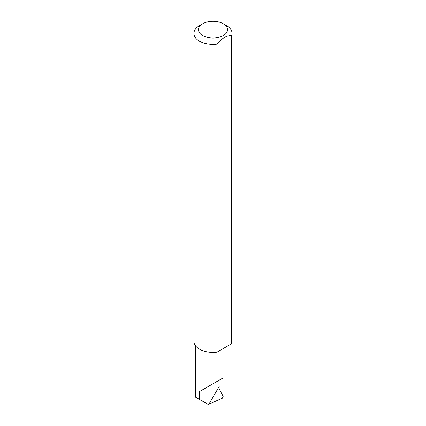 <?xml version="1.0" encoding="UTF-8"?>
<svg xmlns="http://www.w3.org/2000/svg" width="426" height="426" viewBox="0 0 426 426"><rect width="100%" height="100%" fill="white"/><g stroke="black" fill="none" stroke-linecap="round" stroke-linejoin="round"><path stroke-width="0.64" d="M199.501 391.558L218.937 380.338C225.998 376.264 222.17 378.474 218.937 380.338L218.937 385.413L219.278 386.297L208.655 404.7L199.501 399.418L199.501 391.558L222.963 378.016L222.963 348.713M202.744 35.598A14.505 8.376 0 0 0 223.256 35.598A14.505 8.376 0 0 0 223.256 23.755L226.499 25.624A19.09 11.023 180 0 1 232.09 33.414A19.09 11.023 180 0 1 231.659 35.731C226.781 35.315 221.898 38.132 217.015 44.187A19.09 11.023 180 0 1 199.501 41.21A19.09 11.023 180 0 1 193.91 33.414A19.09 11.023 180 0 1 199.501 25.624L202.744 23.755A14.505 8.376 0 0 0 202.744 35.598M217.015 44.187L217.015 352.153A19.09 11.023 180 0 1 199.501 349.171A19.09 11.023 180 0 1 193.91 341.375L193.91 33.414M208.25 404.466L207.707 404.152M208.974 404.146L222.271 398.251L223.176 396.531L218.565 387.538M199.501 399.418L195.475 397.091L195.475 345.747M231.659 35.731L231.659 343.697A19.09 11.023 180 0 0 232.09 341.375L232.09 33.414M217.015 352.153L231.659 343.697M226.499 25.624L223.256 23.755A14.505 8.376 0 0 0 202.744 23.755"/></g></svg>
